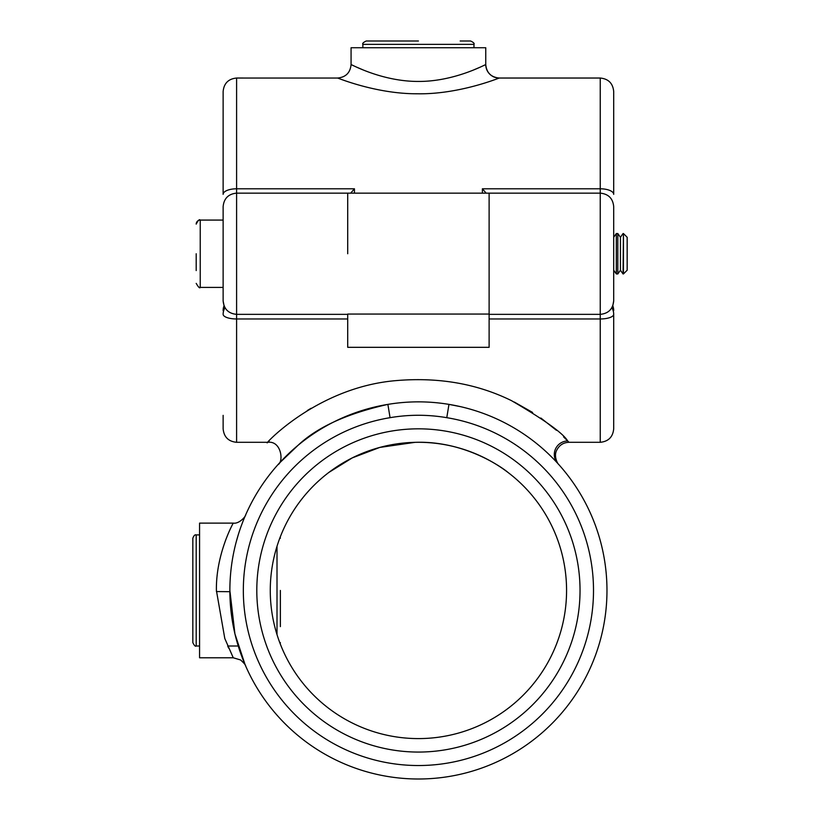 <?xml version="1.0" encoding="UTF-8"?>
<svg xmlns="http://www.w3.org/2000/svg" width="820" height="820" viewBox="0 0 820 820"><rect width="100%" height="100%" fill="white"/><g stroke="black" fill="none" stroke-linecap="round" stroke-linejoin="round"><path stroke-width="1.23" d="M460.461 406.648L448.96 404.383A188.549 188.549 0 0 1 606.974 590.451A188.549 188.549 0 0 1 418.415 779A188.549 188.549 0 0 1 229.866 590.451L234.909 633.778L245.098 664.702L238.241 646.006L227.714 646.006L228.595 648.056M245.6 515.042L245.6 515.042C245.928 516.129 239.214 524.185 233.259 523.109L199.567 523.109L199.567 657.784L233.259 657.784L224.793 638.483L216.398 590.451C215.824 554.012 233.28 522.934 233.259 523.109C233.618 522.391 216.152 553.008 216.398 589.365M238.241 534.896L236.252 541.784M566.569 590.451A148.143 148.143 0 0 0 418.415 442.298A148.143 148.143 0 0 0 270.272 590.451A148.143 148.143 0 0 0 418.415 738.594A148.143 148.143 0 0 0 566.569 590.451A148.143 148.143 0 0 1 418.415 738.594A148.143 148.143 0 0 1 270.272 590.451M229.866 590.451A188.549 188.549 0 0 1 387.88 404.383L390.064 417.677A175.08 175.08 0 0 0 243.335 590.451A175.08 175.08 0 0 0 418.415 765.531A175.08 175.08 0 0 0 593.506 590.451A175.08 175.08 0 0 0 446.777 417.677C427.866 414.469 408.965 414.469 390.064 417.677M613.698 415.361L613.698 314.316A13.468 4.664 180 0 1 600.24 318.97L489.12 318.97M279.21 463.279A13.468 13.294 42.4 0 1 279.107 463.392L297.957 445.393C317.094 427.23 347.065 413.567 387.88 404.383C408.268 401.011 428.624 401.011 448.96 404.383A188.549 188.549 0 0 1 606.974 590.451M268.027 442.103L267.843 442.298C281.342 440.555 283.997 461.793 277.877 464.745M269.155 440.945C255.666 454.946 310.298 387.86 395.896 380.623C438.474 376.985 477.035 383.678 511.588 400.703C544.459 419.871 563.166 433.298 567.696 440.965L568.998 442.298C563.361 442.523 559.271 445.178 556.698 450.272C553.572 455.971 557.374 463.597 558.891 464.673L558.82 464.591M328.922 472.392L352.292 457.878L379.742 447.433L415.033 442.339C467.595 440.381 506.883 471.203 507.867 472.351C509.773 473.98 473.837 442.943 421.593 442.339M489.12 253.749L489.12 347.321L347.711 347.321L347.711 314.06L489.12 314.06L489.12 193.141L489.12 253.749M347.711 253.749L347.711 193.141L347.711 253.749M548.006 453.48L551.583 456.965M555.55 461.035L557.508 463.146M557.723 463.392L557.743 463.413A13.468 13.294 -42.4 0 1 567.696 440.965M567.655 440.914L563.586 436.875M556.39 430.274L540.862 418.026M532.58 412.439L514.253 402.015M311.087 408.268L307.295 410.543M347.711 318.97L236.601 318.97L236.601 442.298C228.421 441.498 223.932 437.009 223.132 428.829L223.132 415.361M611.833 307.736A13.468 12.956 0 0 1 613.698 314.316L613.698 428.829C612.909 437.009 608.419 441.498 600.24 442.298L600.24 193.141C608.419 193.94 612.909 198.43 613.698 206.609L613.698 300.889C612.909 309.068 608.419 313.558 600.24 314.357L489.12 314.357M613.698 300.889L612.796 305.757A13.468 13.468 0 0 1 613.698 310.626A13.468 12.956 180 0 0 612.755 305.85M351.462 64.749L351.083 64.575C350.642 63.991 381.454 81.436 417.913 81.436C454.198 81.805 485.614 64.329 485.747 64.575L485.758 64.565C486.557 72.744 491.047 77.234 499.226 78.033L499.216 78.043C498.837 78.095 458.728 94.577 417.226 93.777C375.529 93.962 336.507 77.428 337.625 78.043L236.601 78.033L236.601 318.97A13.468 4.664 180 0 1 223.132 314.316A13.468 12.956 0 0 1 224.998 307.736M224.085 305.85A13.468 12.956 180 0 0 223.132 310.626A13.468 13.468 0 0 1 224.044 305.757L223.132 300.889L223.132 206.609C223.932 198.43 228.421 193.94 236.601 193.141L600.24 193.141L600.24 78.033C608.419 78.833 612.909 83.322 613.698 91.502L613.698 194.35A13.468 5.555 180 0 0 600.24 188.795L482.385 188.795L486.137 193.141M446.777 417.677L448.96 404.383M337.614 78.033C345.784 77.234 350.273 72.744 351.073 64.565L351.073 47.734L485.758 47.734L485.758 64.565L483.585 65.6M480.448 67.035L473.97 69.802M362.86 69.802L356.505 67.086M354.055 65.969L352.457 65.231M223.132 210.176L223.132 208.885M350.693 193.141L354.445 188.795L236.601 188.795A13.468 5.555 0 0 0 223.132 194.35L223.132 91.502C223.932 83.322 228.421 78.833 236.601 78.033M613.698 208.885L613.698 236.918M460.184 41L470.608 41C473.519 42.394 474.636 43.521 473.97 44.362L362.86 44.362L362.86 47.734M376.646 41L397.536 41M362.86 44.362C362.194 43.521 363.321 42.394 366.232 41L418.415 41M196.195 646.006C195.416 646.703 194.299 645.586 192.833 642.634L192.833 538.258C193.807 535.583 194.934 534.466 196.195 534.896L196.195 646.006L199.567 646.006M280.368 590.451L280.368 626.623M192.833 590.451L192.833 626.623M623.436 233.546L627.167 237.277L627.167 270.221L623.436 273.952L623.436 233.546L623.056 273.952L620.432 270.221L620.432 237.277L617.819 233.546L616.322 233.546L616.322 273.952L613.698 270.221M620.432 270.221L617.819 273.952L617.819 233.546M196.195 270.579L196.195 253.749M223.132 220.078L200.234 220.078A4.038 4.038 0 0 0 196.195 224.116C198.112 220.365 199.455 219.012 200.234 220.078L200.234 287.42A4.038 4.038 0 0 1 198.778 287.143M229.866 591.691L216.398 591.558M256.803 590.451A161.612 161.612 0 0 1 418.415 428.829A161.612 161.612 0 0 1 580.037 590.451A161.612 161.612 0 0 1 418.415 752.063A161.612 161.612 0 0 1 256.803 590.451M600.24 78.033L499.226 78.033A13.468 13.468 68.2 0 1 485.747 64.575M354.445 188.795L354.445 193.141M482.385 193.141L482.385 188.795M277.006 634.608L277.006 546.294M600.24 442.298L568.998 442.298M267.843 442.298L236.601 442.298M233.259 657.784L240.629 659.977C244.186 663.318 245.836 665.266 245.58 665.809L245.498 665.614M347.711 314.357L236.601 314.357C228.421 313.558 223.932 309.068 223.132 300.889M473.97 44.362L473.97 47.734M280.184 537.161L280.368 538.258M196.195 534.896L199.567 534.896M280.184 643.741L280.368 642.634M620.432 237.277L623.056 233.546M613.698 237.277L616.322 233.546M223.132 287.42L200.234 287.42C199.783 288.599 198.44 287.256 196.195 283.382M617.819 273.952L616.322 273.952"/></g></svg>
